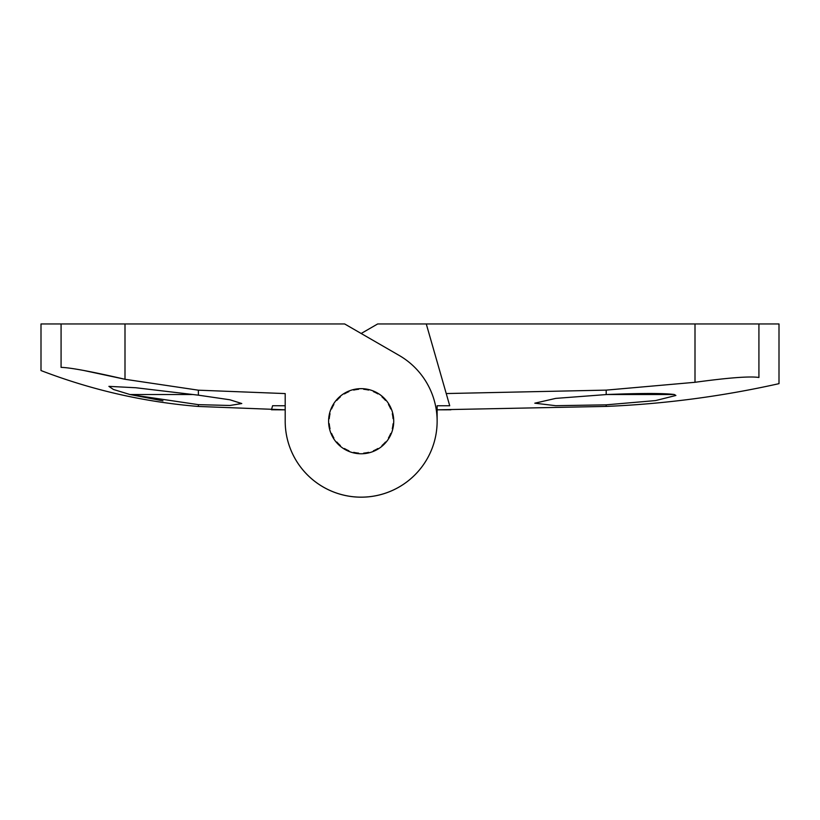 <?xml version="1.0" encoding="UTF-8"?>
<svg xmlns="http://www.w3.org/2000/svg" width="820" height="820" viewBox="0 0 820 820"><rect width="100%" height="100%" fill="white"/><g stroke="black" fill="none" stroke-linecap="round" stroke-linejoin="round"><path stroke-width="1.23" d="M271.44 409.764L272.599 405.726L271.44 409.764A1037.853 1037.853 0 0 0 285.196 409.815L285.196 421.213A75.973 75.973 0 0 0 432.56 447.166A75.973 75.973 0 0 0 399.094 355.388L344.666 323.962L41 323.962L41 370.548C91.737 390.064 144.187 402.025 198.368 406.453L198.368 404.649L129.929 394.512L162.934 400.847M285.196 405.767L272.599 405.726M61.08 323.962L61.08 367.38C34.276 371.685 34.276 371.685 61.08 367.38C70.192 367.575 91.502 371.542 124.999 379.281L198.368 390.187L285.196 393.579L285.196 421.213M193.079 394.512L129.929 394.512L113.426 389.479L108.906 386.363L135.802 387.747L198.368 395.168L229.897 399.781L241.777 403.532L229.938 405.48L198.368 404.649M124.968 379.27L83.865 370.496M328.605 421.213A32.554 32.554 0 0 0 377.446 449.411A32.554 32.554 0 0 0 377.446 393.016A32.554 32.554 0 0 0 328.605 421.213M393.077 423.755A32.021 32.021 0 0 1 392.298 428.655L392.831 428.788A32.554 32.554 0 0 1 391.232 433.698L390.73 433.493A32.021 32.021 0 0 1 388.475 437.921L388.936 438.198A32.554 32.554 0 0 1 385.902 442.38L385.492 442.031A32.021 32.021 0 0 1 381.976 445.537L382.325 445.957A32.554 32.554 0 0 1 378.153 448.991L377.866 448.53A32.021 32.021 0 0 1 373.438 450.785L373.654 451.287A32.554 32.554 0 0 1 368.733 452.876L368.61 452.353A32.021 32.021 0 0 1 363.701 453.132L363.742 453.675A32.554 32.554 0 0 1 358.576 453.675L358.617 453.132A32.021 32.021 0 0 1 353.717 452.353L353.594 452.876A32.554 32.554 0 0 1 348.674 451.287L348.879 450.785A32.021 32.021 0 0 1 344.461 448.53L344.174 448.991A32.554 32.554 0 0 1 339.992 445.957L340.351 445.537A32.021 32.021 0 0 1 336.835 442.031L336.425 442.38A32.554 32.554 0 0 1 333.381 438.198L333.853 437.921A32.021 32.021 0 0 1 331.598 433.493L331.095 433.698A32.554 32.554 0 0 1 329.496 428.788L330.019 428.655A32.021 32.021 0 0 1 329.25 423.755L328.707 423.796A32.554 32.554 0 0 1 328.707 418.63L329.25 418.671A32.021 32.021 0 0 1 330.019 413.772L329.496 413.639A32.554 32.554 0 0 1 331.095 408.729L331.598 408.934A32.021 32.021 0 0 1 333.853 404.506L333.381 404.229A32.554 32.554 0 0 1 336.425 400.047L336.835 400.396A32.021 32.021 0 0 1 340.351 396.89L339.992 396.48A32.554 32.554 0 0 1 344.174 393.436L344.461 393.897A32.021 32.021 0 0 1 348.879 391.642L348.674 391.14A32.554 32.554 0 0 1 353.594 389.551L353.717 390.074A32.021 32.021 0 0 1 358.617 389.295L358.576 388.762A32.554 32.554 0 0 1 363.742 388.762L363.701 389.295A32.021 32.021 0 0 1 368.61 390.074L368.733 389.551A32.554 32.554 0 0 1 373.654 391.14L373.438 391.642A32.021 32.021 0 0 1 377.866 393.897L378.153 393.436A32.554 32.554 0 0 1 382.325 396.48L381.976 396.89A32.021 32.021 0 0 1 385.492 400.396L385.902 400.047A32.554 32.554 0 0 1 388.936 404.229L388.475 404.506A32.021 32.021 0 0 1 390.73 408.934L391.232 408.729A32.554 32.554 0 0 1 392.831 413.639L392.298 413.772A32.021 32.021 0 0 1 393.077 418.671L393.62 418.63A32.554 32.554 0 0 1 393.62 423.796L393.077 423.755M361.159 333.494L377.661 323.962L426.277 323.962L446.234 393.549L606.195 390.125L695.001 382.294C728.755 377.692 750.054 376.093 758.92 377.487C785.724 385.759 785.724 385.759 758.92 377.487L758.92 323.962L426.277 323.962M606.195 404.834L555.734 405.695L534.804 403.194L555.734 398.387L606.995 394.512C641.435 393.159 663.882 393.159 674.347 394.512L675.895 395.465L655.6 400.58L606.195 404.834L606.195 406.412C664.466 403.973 722.072 396.388 779 383.657L779 323.962L758.92 323.962M450.897 409.805A4039.392 4039.392 0 0 1 437.132 409.815L437.132 421.213A75.973 75.973 0 0 1 362.819 497.166A75.973 75.973 0 0 1 285.268 424.534M437.132 421.213L437.132 405.767L449.729 405.756L446.234 393.549M674.347 394.512L606.995 394.512M198.368 395.168L198.368 390.187M124.999 379.281L124.999 323.962M606.195 390.125L606.195 394.543M695.001 382.294L695.001 323.962M198.368 406.453L285.196 409.815M606.195 406.412L437.132 409.815"/></g></svg>
